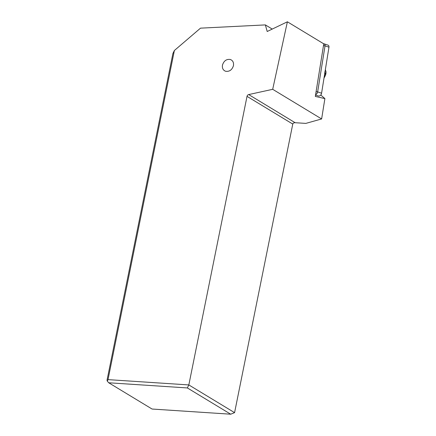 <?xml version="1.0" encoding="UTF-8"?>
<svg xmlns="http://www.w3.org/2000/svg" width="436" height="436" viewBox="0 0 436 436"><rect width="100%" height="100%" fill="white"/><g stroke="black" fill="none" stroke-linecap="round" stroke-linejoin="round"><path stroke-width="0.65" d="M174.373 50.511L108.014 379.625L107.278 381.129L107.033 380.208L172.907 53.519L174.373 50.511L200.511 28.155L265.366 24.907L267.197 31.501L287.384 21.8L272.696 89.309L248.689 94.574A2.027 1.69 -58.8 0 0 247.021 96.361L292.769 124.075L234.579 412.647L188.832 384.933L247.021 96.361M108.014 379.625L188.832 384.933L187.366 387.942L230.709 414.2L234.579 412.647M222.474 65.084C223.902 60.757 226.551 58.898 230.415 59.514C232.873 60.55 233.887 62.604 233.456 65.667C232.023 69.994 229.38 71.853 225.51 71.237C223.052 70.201 222.038 68.147 222.474 65.084M292.769 124.075C293.041 123.154 293.831 122.701 295.145 122.718L305.843 123.393L321.626 118.952L272.696 89.309M321.626 118.952L324.891 98.591L320.776 94.999M265.366 24.907L272.244 29.076M287.384 21.8L323.763 43.84L315.326 96.438L324.891 98.591M107.278 381.129L108.722 382.775L187.366 387.942M108.722 382.775L152.071 409.033L230.709 414.2M324.58 75.433A3.134 1.123 22.3 0 0 325.447 75.117L324.956 71.46L324.428 75.706L325.409 75.215L325.687 74.594M324.428 75.706L325.409 75.215L325.033 76.18L325.905 73.875L326.057 71.907L325.36 69.651M315.55 95.048L318.193 95.925A3.041 2.409 -71.6 0 0 318.672 96.018A3.041 2.409 -71.6 0 0 321.583 93.2L328.967 47.164A2.027 1.608 -71.6 0 0 327.981 45.131L324.046 43.823A2.027 1.608 -71.6 0 0 323.632 43.758M328.967 47.164L325.033 45.856L317.648 91.898L321.583 93.2M315.626 94.579A3.041 2.409 -71.6 0 0 317.648 91.898L316.1 91.62M323.485 45.584L325.033 45.856A2.027 1.608 -71.6 0 0 324.046 43.823M248.689 94.574L295.145 122.718M324.008 78.082L325.033 76.18"/></g></svg>
